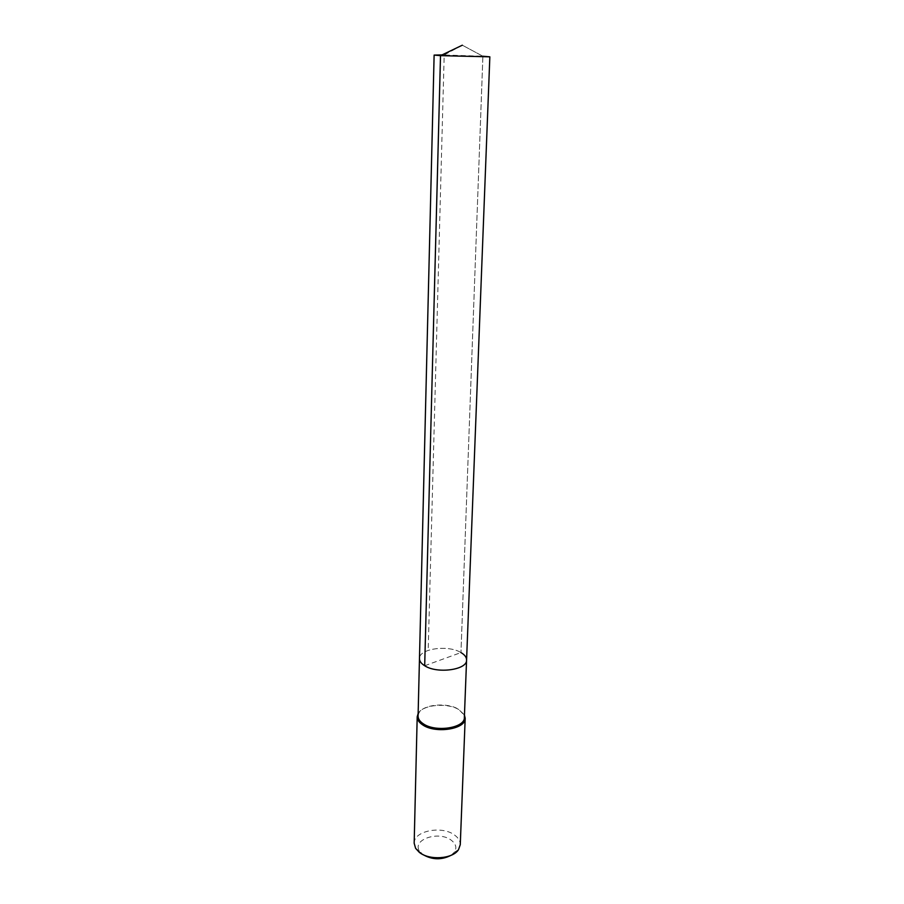 <?xml version="1.0" encoding="UTF-8"?>
<svg xmlns="http://www.w3.org/2000/svg" width="904" height="904" viewBox="0 0 904 904"><rect width="100%" height="100%" fill="white"/><g stroke="black" fill="none" stroke-linecap="round" stroke-linejoin="round"><path stroke-width="0.68" stroke-dasharray="4.52 3.39" d="M424.688 665.739L460.961 652.575C448.192 644.563 418.88 648.665 419.467 658.564C418.88 648.665 448.192 644.563 460.961 652.575C464.724 654.779 466.588 657.264 466.577 660.044M418.077 716.047L418.744 713.403C422.439 704.34 447.695 701.956 458.859 709.504L463.865 714.815L464.362 717.505M464.453 715.03L459.481 709.99C448.135 702.351 422.631 704.487 418.134 713.572M414.168 843.229C413.648 830.708 442.418 825.239 454.848 835.262C458.52 838.019 460.328 841.161 460.272 844.686M451.017 855.342L454.384 852.201C457.017 847.975 456.045 844.042 451.48 840.392C439.265 830.392 411.546 839.443 419.569 851.105L422.733 854.449M482.894 56.229L462.317 45.2L482.894 56.229L460.961 652.575L482.894 56.229L442.033 54.918M462.317 45.2L444.192 54.952L428.191 650.349M418.744 713.403L418.134 713.855M463.865 714.815L464.441 715.313M419.569 851.105L415.625 848.359M454.384 852.201L458.486 849.703"/><path stroke-width="1.36" d="M460.961 652.575C464.724 654.779 466.588 657.264 466.577 660.044C467.345 669.864 437.22 674.079 424.688 665.739C421.207 663.57 419.467 661.186 419.467 658.564C419.467 661.186 421.207 663.57 424.688 665.739C437.22 674.079 467.345 669.864 466.577 660.044L489.844 56.828L440.508 55.652L424.688 665.739M466.577 660.044L464.362 717.505C465.074 728.014 435.479 732.613 423.185 723.72C419.761 721.403 418.066 718.849 418.077 716.047L434.123 55.087L440.508 55.652L462.317 45.2M418.134 713.572L417.196 716.793C417.185 719.697 418.947 722.352 422.496 724.748C435.231 733.991 465.933 729.212 465.187 718.296L464.453 715.03M465.187 718.296L460.272 844.686L458.486 849.703C452.689 859.071 429.185 860.642 419.219 852.246L415.625 848.359L414.168 843.229L417.196 716.793M451.017 855.342C441.434 860.179 431.999 859.885 422.733 854.449M442.033 54.918L434.123 55.087M482.894 56.229L489.844 56.828"/></g></svg>
